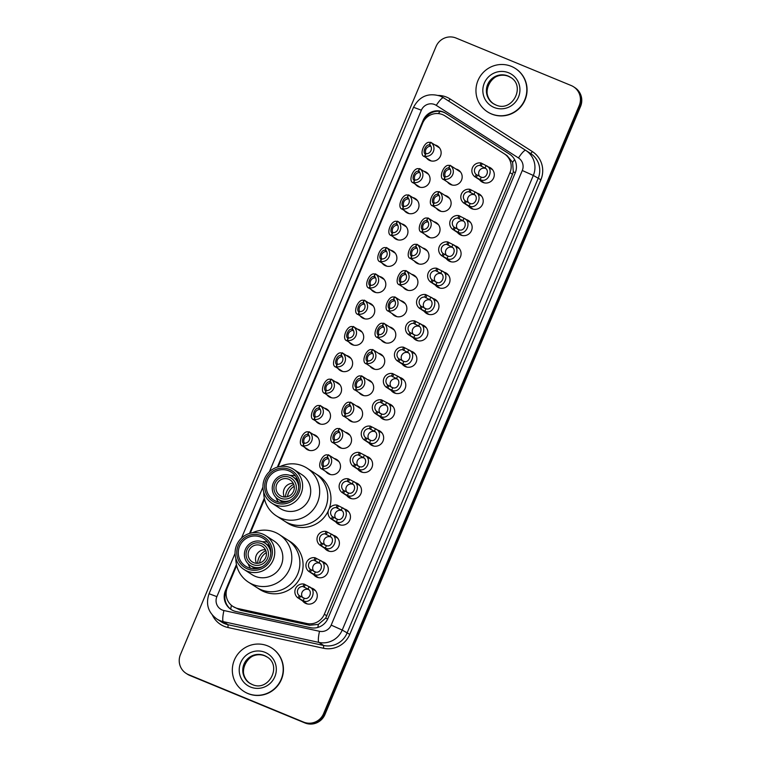 <?xml version="1.0" encoding="UTF-8"?>
<svg xmlns="http://www.w3.org/2000/svg" width="761" height="761" viewBox="0 0 761 761"><rect width="100%" height="100%" fill="white"/><g stroke="black" fill="none" stroke-linecap="round" stroke-linejoin="round"><path stroke-width="1.14" d="M476.909 193.132A8.247 8.095 122.8 0 1 482.255 204.918A8.247 8.095 122.8 0 1 468.529 206.136M465.846 219.453A8.247 8.095 122.8 0 1 471.192 231.23A8.247 8.095 122.8 0 1 457.466 232.457M454.783 245.774A8.247 8.095 122.8 0 1 460.129 257.551A8.247 8.095 122.8 0 1 446.403 258.769M443.72 272.086A8.247 8.095 122.8 0 1 449.066 283.863A8.247 8.095 122.8 0 1 435.34 285.09M432.657 298.407A8.247 8.095 122.8 0 1 438.003 310.184A8.247 8.095 122.8 0 1 424.277 311.411M421.594 324.719A8.247 8.095 122.8 0 1 426.95 336.505A8.247 8.095 122.8 0 1 413.213 337.722M410.531 351.04A8.247 8.095 122.8 0 1 415.887 362.816A8.247 8.095 122.8 0 1 402.15 364.043M399.468 377.361A8.247 8.095 122.8 0 1 404.823 389.137A8.247 8.095 122.8 0 1 391.087 390.355M388.405 403.672A8.247 8.095 122.8 0 1 393.76 415.449A8.247 8.095 122.8 0 1 380.024 416.676M377.342 429.994A8.247 8.095 122.8 0 1 382.697 441.77A8.247 8.095 122.8 0 1 368.961 442.997M366.279 456.305A8.247 8.095 122.8 0 1 371.634 468.091A8.247 8.095 122.8 0 1 357.898 469.309M355.216 482.626A8.247 8.095 122.8 0 1 360.571 494.403A8.247 8.095 122.8 0 1 346.835 495.63M344.153 508.947A8.247 8.095 122.8 0 1 349.508 520.724A8.247 8.095 122.8 0 1 335.772 521.941M333.09 535.259A8.247 8.095 122.8 0 1 338.445 547.035A8.247 8.095 122.8 0 1 324.709 548.262M322.036 561.58A8.247 8.095 122.8 0 1 327.382 573.356A8.247 8.095 122.8 0 1 313.646 574.584M310.973 587.901A8.247 8.095 122.8 0 1 316.319 599.678A8.247 8.095 122.8 0 1 302.583 600.895M487.972 166.821A8.247 8.095 122.8 0 1 493.318 178.597A8.247 8.095 122.8 0 1 479.592 179.824M444.805 195.33A8.247 8.095 122.8 0 1 450.151 207.116A8.247 8.095 122.8 0 1 436.424 208.333M433.741 221.651A8.247 8.095 122.8 0 1 439.087 233.427A8.247 8.095 122.8 0 1 425.361 234.654M422.678 247.972A8.247 8.095 122.8 0 1 428.024 259.748A8.247 8.095 122.8 0 1 414.298 260.966M411.615 274.283A8.247 8.095 122.8 0 1 416.961 286.06A8.247 8.095 122.8 0 1 403.235 287.287M400.552 300.605A8.247 8.095 122.8 0 1 405.898 312.381A8.247 8.095 122.8 0 1 392.172 313.608M389.489 326.916A8.247 8.095 122.8 0 1 394.835 338.702A8.247 8.095 122.8 0 1 381.109 339.92M378.426 353.237A8.247 8.095 122.8 0 1 383.772 365.014A8.247 8.095 122.8 0 1 370.046 366.241M367.363 379.558A8.247 8.095 122.8 0 1 372.709 391.335A8.247 8.095 122.8 0 1 358.983 392.552M356.3 405.87A8.247 8.095 122.8 0 1 361.646 417.646A8.247 8.095 122.8 0 1 347.92 418.873M345.237 432.191A8.247 8.095 122.8 0 1 350.583 443.967A8.247 8.095 122.8 0 1 336.857 445.195M334.174 458.502A8.247 8.095 122.8 0 1 339.53 470.288A8.247 8.095 122.8 0 1 325.794 471.506M455.868 169.018A8.247 8.095 122.8 0 1 461.214 180.795A8.247 8.095 122.8 0 1 447.487 182.012M368.448 302.802A8.247 8.095 122.8 0 1 373.794 314.578A8.247 8.095 122.8 0 1 360.067 315.796M357.385 329.113A8.247 8.095 122.8 0 1 362.731 340.89A8.247 8.095 122.8 0 1 349.004 342.117M412.7 197.527A8.247 8.095 122.8 0 1 418.046 209.304A8.247 8.095 122.8 0 1 404.319 210.531M346.322 355.435A8.247 8.095 122.8 0 1 351.668 367.211A8.247 8.095 122.8 0 1 337.941 368.438M423.763 171.215A8.247 8.095 122.8 0 1 429.109 182.992A8.247 8.095 122.8 0 1 415.382 184.21M379.511 276.481A8.247 8.095 122.8 0 1 384.857 288.257A8.247 8.095 122.8 0 1 371.13 289.484M401.637 223.848A8.247 8.095 122.8 0 1 406.983 235.625A8.247 8.095 122.8 0 1 393.256 236.852M390.574 250.169A8.247 8.095 122.8 0 1 395.92 261.946A8.247 8.095 122.8 0 1 382.193 263.163M335.259 381.756A8.247 8.095 122.8 0 1 340.605 393.532A8.247 8.095 122.8 0 1 326.878 394.75M324.196 408.067A8.247 8.095 122.8 0 1 329.542 419.844A8.247 8.095 122.8 0 1 315.815 421.071M313.132 434.388A8.247 8.095 122.8 0 1 318.478 446.165A8.247 8.095 122.8 0 1 304.752 447.382M434.826 144.894A8.247 8.095 122.8 0 1 440.172 156.671A8.247 8.095 122.8 0 1 426.445 157.898M236.661 565.537L227.339 587.701A15.467 15.172 -57.2 0 0 237.917 608.534L306.835 623.497A15.467 15.172 -57.2 0 0 324.338 614.241L509.975 172.623A15.467 15.172 -57.2 0 0 504.277 153.798L445.004 115.881A15.467 15.172 -57.2 0 0 422.631 123.13L278.117 466.921M232.999 606.488L240.657 610.293L309.575 625.257L318.383 624.381L325.679 618.141L512.505 174.25L513.304 171.815L512.61 162.321L507.016 155.567L504.372 153.855M504.324 153.827L507.016 155.567M264.543 499.216L250.236 533.233M236.433 564.5L225.418 590.688A15.467 15.172 -57.2 0 0 235.996 611.521L310.45 627.682A15.467 15.172 -57.2 0 0 327.943 618.436L515.216 172.937A15.467 15.172 -57.2 0 0 509.518 154.122L445.489 113.161A15.467 15.172 -57.2 0 0 423.116 120.4L277.356 467.13M423.706 121.037L423.782 120.837A15.467 15.172 122.8 0 1 446.155 113.598L509.765 154.283M571.169 85.527A15.467 15.172 122.8 0 1 579.207 105.57L323.606 713.618A15.467 15.172 122.8 0 1 303.582 722.084L188.49 674.607A15.467 15.172 122.8 0 1 180.443 654.565L436.043 46.516A15.467 15.172 122.8 0 1 456.067 38.05L571.169 85.527M186.093 673.352L187.444 674.227A15.467 15.172 122.8 0 0 189.831 675.473L304.933 722.95A15.467 15.172 122.8 0 0 324.957 714.484L580.557 106.435A15.467 15.172 122.8 0 0 574.907 87.648L574.232 87.211A15.467 15.172 122.8 0 1 579.882 105.998L324.281 714.056A15.467 15.172 122.8 0 1 304.257 722.512L189.166 675.036A15.467 15.172 122.8 0 1 186.768 673.789A15.467 15.172 122.8 0 0 189.166 675.036L304.257 722.512A15.467 15.172 122.8 0 0 324.281 714.056L579.882 105.998A15.467 15.172 122.8 0 0 574.232 87.211L573.556 86.773M264.305 498.189L249.484 533.451M231.42 609.694A15.467 15.172 122.8 0 1 226.093 591.126L226.597 589.927M491.397 113.884A25.779 25.294 122.8 0 1 487.411 111.791A25.779 25.294 122.8 0 1 478.973 78.402A25.779 25.294 122.8 0 1 511.373 66.378A25.779 25.294 122.8 0 1 515.349 68.461A25.779 25.294 122.8 0 1 523.796 101.85A25.779 25.294 122.8 0 1 491.397 113.884M515.349 68.461L515.606 68.623A25.779 25.294 122.8 0 1 524.053 102.012A25.779 25.294 122.8 0 1 491.654 114.045A25.779 25.294 122.8 0 1 487.668 111.962L487.411 111.791M288.742 479.24A9.284 9.103 122.8 0 1 293.213 492.006A9.284 9.103 122.8 0 1 280.115 495.592A9.284 9.103 122.8 0 1 288.742 479.24M280.752 498.236A11.339 11.13 122.8 0 1 274.854 483.539A11.339 11.13 122.8 0 1 289.541 477.337A11.339 11.13 122.8 0 1 295.439 492.034A11.339 11.13 122.8 0 1 280.752 498.236M290.008 500.453A13.403 13.146 122.8 0 1 273.827 481.913A13.403 13.146 122.8 0 1 298.683 486.983M288.809 523.359A28.357 27.815 122.8 0 1 284.424 521.066A28.357 27.815 -57.2 0 0 325.527 507.844A28.357 27.815 -57.2 0 0 315.159 473.399A28.357 27.815 122.8 0 1 324.443 510.127A28.357 27.815 122.8 0 1 288.809 523.359M328.305 510.85A28.357 27.815 122.8 0 1 292.005 525.423A28.357 27.815 122.8 0 1 287.62 523.13L276.348 515.853A28.357 27.815 122.8 0 1 263.734 492.177M280.305 466.474A28.357 27.815 122.8 0 1 307.073 468.186L318.355 475.454A28.357 27.815 122.8 0 1 329.152 508.814M284.452 497A9.284 9.103 122.8 0 1 293.251 483.349M287.506 496.667A13.917 13.66 122.8 0 1 294.203 486.269M293.708 484.357A13.917 13.66 -57.2 0 0 285.556 497M307.073 468.186A28.357 27.815 122.8 0 1 317.442 502.631A28.357 27.815 122.8 0 1 276.348 515.853M293.689 469.366L301.765 474.579A20.109 19.729 122.8 0 1 309.118 499.007A20.109 19.729 122.8 0 1 279.972 508.377L271.896 503.173A20.109 19.729 122.8 0 1 264.543 478.745A20.109 19.729 122.8 0 1 293.689 469.366A20.109 19.729 122.8 0 1 301.033 493.794A20.109 19.729 122.8 0 1 271.896 503.173M290.188 475.463A16.504 16.181 122.8 0 1 295.363 475.825M298.826 492.805A18.045 17.703 122.8 0 1 275.463 502.679A18.045 17.703 122.8 0 1 266.074 479.297A18.045 17.703 122.8 0 1 289.437 469.423A18.045 17.703 122.8 0 1 298.826 492.805M267.482 479.877A16.504 16.181 122.8 0 1 291.396 472.181A16.504 16.181 122.8 0 1 297.427 492.224A16.504 16.181 122.8 0 1 273.513 499.92A16.504 16.181 122.8 0 1 267.482 479.877M278.469 502.032A16.504 16.181 122.8 0 1 275.996 497.466M260.861 545.551A9.284 9.103 122.8 0 1 265.342 558.327A9.284 9.103 122.8 0 1 252.243 561.903A9.284 9.103 122.8 0 1 260.861 545.551M252.88 564.557A11.339 11.13 122.8 0 1 246.973 549.861A11.339 11.13 122.8 0 1 261.66 543.649A11.339 11.13 122.8 0 1 267.558 558.346A11.339 11.13 122.8 0 1 252.88 564.557M262.126 566.764A13.403 13.146 122.8 0 1 245.955 548.224A13.403 13.146 122.8 0 1 270.811 553.304M260.928 589.67A28.357 27.815 122.8 0 1 256.552 587.378A28.357 27.815 -57.2 0 0 297.646 574.165A28.357 27.815 -57.2 0 0 287.278 539.711A28.357 27.815 122.8 0 1 296.571 576.438A28.357 27.815 122.8 0 1 260.928 589.67M252.424 532.795A28.357 27.815 122.8 0 1 279.201 534.498L290.483 541.775A28.357 27.815 122.8 0 1 299.767 578.503A28.357 27.815 122.8 0 1 264.134 591.735A28.357 27.815 122.8 0 1 259.748 589.442L248.466 582.175A28.357 27.815 122.8 0 1 235.862 558.488M256.571 563.321A9.284 9.103 122.8 0 1 265.37 549.67M259.625 562.978A13.917 13.66 122.8 0 1 266.331 552.591M265.827 550.669A13.917 13.66 -57.2 0 0 257.675 563.311M279.201 534.498A28.357 27.815 122.8 0 1 289.57 568.952A28.357 27.815 122.8 0 1 248.466 582.175M265.808 535.687L273.893 540.89A20.109 19.729 122.8 0 1 281.237 565.318A20.109 19.729 122.8 0 1 252.1 574.698L244.015 569.485A20.109 19.729 122.8 0 1 236.661 545.057A20.109 19.729 122.8 0 1 265.808 535.687A20.109 19.729 122.8 0 1 273.161 560.115A20.109 19.729 122.8 0 1 244.015 569.485M262.307 541.775A16.504 16.181 122.8 0 1 267.482 542.146M270.954 559.126A18.045 17.703 122.8 0 1 247.591 568.99A18.045 17.703 122.8 0 1 238.203 545.608A18.045 17.703 122.8 0 1 261.565 535.744A18.045 17.703 122.8 0 1 270.954 559.126M239.601 546.189A16.504 16.181 122.8 0 1 263.515 538.503A16.504 16.181 122.8 0 1 269.546 558.545A16.504 16.181 122.8 0 1 245.632 566.232A16.504 16.181 122.8 0 1 239.601 546.189M250.588 568.343A16.504 16.181 122.8 0 1 248.124 563.777M247.782 693.433A25.779 25.294 122.8 0 1 243.796 691.349A25.779 25.294 122.8 0 1 235.349 657.951A25.779 25.294 122.8 0 1 267.748 645.927A25.779 25.294 122.8 0 1 271.734 648.011A25.779 25.294 122.8 0 1 280.181 681.399A25.779 25.294 122.8 0 1 247.782 693.433M271.734 648.011L271.981 648.172A25.779 25.294 122.8 0 1 280.429 681.561A25.779 25.294 122.8 0 1 248.029 693.594A25.779 25.294 122.8 0 1 244.043 691.511L243.796 691.349M430.393 145.199L429.271 145.047C425.799 143.972 422.108 152.752 425.447 154.15L424.419 156.595C418.464 155.092 424.828 139.967 430.298 142.602L431.839 142.973L430.688 142.231A7.734 7.591 -57.2 0 1 424.819 156.195L425.97 156.937L424.419 156.595L431.173 160.952M430.878 146.226A5.156 5.061 -57.2 0 0 426.027 153.76M425.97 156.937L425.399 157.08M424.819 156.195L425.846 153.741A5.156 5.061 -57.2 0 0 429.661 144.685L430.688 142.231M419.33 171.52L418.208 171.358C414.735 170.293 411.045 179.063 414.384 180.462L413.356 182.906C407.401 181.413 413.765 166.279 419.235 168.913L420.785 169.294L419.625 168.552A7.734 7.591 -57.2 0 1 413.756 182.516L414.907 183.258L413.356 182.906L420.11 187.263M419.815 172.547A5.156 5.061 -57.2 0 0 414.964 180.072M414.907 183.258L414.336 183.391M413.756 182.516L414.783 180.062A5.156 5.061 -57.2 0 0 418.598 170.997L419.625 168.552M408.267 197.831L407.145 197.679C403.672 196.614 399.982 205.384 403.32 206.783L402.293 209.227C396.338 207.724 402.702 192.6 408.172 195.235L409.722 195.615L408.562 194.864A7.734 7.591 -57.2 0 1 402.693 208.828L403.844 209.57L402.293 209.227L409.047 213.584M408.762 198.859A5.156 5.061 -57.2 0 0 403.901 206.393M403.844 209.57L403.273 209.713M402.693 208.828L403.72 206.383A5.156 5.061 -57.2 0 0 407.535 197.318L408.562 194.864M397.204 224.153L396.081 223.991C392.609 222.925 388.919 231.705 392.257 233.104L391.23 235.539C385.275 234.046 391.639 218.921 397.109 221.556L398.659 221.927L397.499 221.185A7.734 7.591 -57.2 0 1 391.63 235.149L392.79 235.891L391.23 235.539L397.984 239.896M397.699 225.18A5.156 5.061 -57.2 0 0 392.838 232.704M392.79 235.891L392.21 236.024M391.63 235.149L392.657 232.695A5.156 5.061 -57.2 0 0 396.471 223.629L397.499 221.185M386.141 250.474L385.018 250.312C381.546 249.247 377.856 258.017 381.194 259.415L380.167 261.86C374.212 260.367 380.576 245.232 386.046 247.867L387.596 248.248L386.436 247.506A7.734 7.591 -57.2 0 1 380.567 261.461L381.727 262.212L380.167 261.86L386.921 266.217M386.636 251.491A5.156 5.061 -57.2 0 0 381.775 259.025M381.727 262.212L381.147 262.345M380.567 261.461L381.594 259.016A5.156 5.061 -57.2 0 0 385.408 249.95L386.436 247.506M375.078 276.785L373.955 276.633C370.483 275.568 366.792 284.338 370.131 285.736L369.104 288.181C363.149 286.678 369.513 271.553 374.983 274.188L376.533 274.559L375.373 273.817A7.734 7.591 -57.2 0 1 369.504 287.782L370.664 288.524L369.104 288.181L375.858 292.538M375.573 277.813A5.156 5.061 -57.2 0 0 370.712 285.346M370.664 288.524L370.084 288.666M369.504 287.782L370.531 285.327A5.156 5.061 -57.2 0 0 374.345 276.272L375.373 273.817M364.015 303.106L362.892 302.945C359.42 301.879 355.729 310.65 359.068 312.048L358.041 314.493C352.086 312.999 358.45 297.865 363.92 300.5L365.47 300.88L364.31 300.138A7.734 7.591 -57.2 0 1 358.441 314.103L359.601 314.845L358.041 314.493L364.804 318.849M364.509 304.134A5.156 5.061 -57.2 0 0 359.649 311.658M359.601 314.845L359.021 314.978M358.441 314.103L359.477 311.649A5.156 5.061 -57.2 0 0 363.282 302.583L364.31 300.138M352.952 329.418L351.829 329.266C348.357 328.2 344.666 336.971 348.005 338.369L346.978 340.814C341.023 339.311 347.387 324.186 352.857 326.821L354.407 327.201L353.247 326.45A7.734 7.591 -57.2 0 1 347.377 340.414L348.538 341.156L346.978 340.814L353.741 345.171M353.446 330.445A5.156 5.061 -57.2 0 0 348.586 337.979M348.538 341.156L347.958 341.299M347.377 340.414L348.414 337.97A5.156 5.061 -57.2 0 0 352.219 328.904L353.247 326.45M341.889 355.739L340.766 355.577C337.294 354.512 333.603 363.292 336.942 364.69L335.915 367.125C329.96 365.632 336.324 350.507 341.794 353.142L343.344 353.513L342.184 352.771A7.734 7.591 -57.2 0 1 336.314 366.735L337.475 367.477L335.915 367.125L342.678 371.482M342.383 356.766A5.156 5.061 -57.2 0 0 337.523 364.291M337.475 367.477L336.895 367.611M336.314 366.735L337.351 364.281A5.156 5.061 -57.2 0 0 341.156 355.225L342.184 352.771M330.826 382.06L329.703 381.898C326.231 380.833 322.54 389.603 325.879 391.002L324.852 393.447C318.897 391.953 325.261 376.819 330.731 379.454L332.281 379.834L331.121 379.092A7.734 7.591 -57.2 0 1 325.251 393.047L326.412 393.798L324.852 393.447L331.615 397.803M331.32 383.078A5.156 5.061 -57.2 0 0 326.459 390.612M326.412 393.798L325.832 393.932M325.251 393.047L326.288 390.602A5.156 5.061 -57.2 0 0 330.093 381.537L331.121 379.092M319.763 408.372L318.64 408.219C315.168 407.154 311.477 415.925 314.816 417.323L313.789 419.768C307.834 418.265 314.198 403.14 319.668 405.775L321.218 406.146L320.058 405.404A7.734 7.591 -57.2 0 1 314.188 419.368L315.349 420.11L313.789 419.768L320.552 424.124M320.257 409.399A5.156 5.061 -57.2 0 0 315.396 416.933M315.349 420.11L314.769 420.253M314.188 419.368L315.225 416.914A5.156 5.061 -57.2 0 0 319.03 407.858L320.058 405.404M308.7 434.693L307.577 434.531C304.105 433.466 300.414 442.236 303.753 443.634L302.726 446.079C296.771 444.586 303.135 429.451 308.605 432.086L310.155 432.467L308.995 431.725A7.734 7.591 -57.2 0 1 303.125 445.689L304.286 446.431L302.726 446.079L309.489 450.436M309.194 435.72A5.156 5.061 -57.2 0 0 304.333 443.244M304.286 446.431L303.706 446.564M303.125 445.689L304.162 443.235A5.156 5.061 -57.2 0 0 307.967 434.17L308.995 431.725M450.046 165.27A7.734 7.591 -57.2 0 1 444.177 179.235L445.214 176.78A5.156 5.061 -57.2 0 0 449.019 167.715L450.046 165.27L451.206 166.012L449.656 165.632L448.629 168.076C445.156 167.011 441.466 175.781 444.805 177.18L443.777 179.625C437.822 178.131 444.186 162.997 449.656 165.632M444.177 179.235L445.337 179.976L443.777 179.625L452.224 185.066M445.337 179.976L444.757 180.11M450.246 169.265A5.156 5.061 -57.2 0 0 445.385 176.79M449.751 168.238L448.629 168.076M438.983 191.582A7.734 7.591 -57.2 0 1 433.114 205.546L434.151 203.101A5.156 5.061 -57.2 0 0 437.955 194.036L438.983 191.582L440.143 192.333L438.593 191.953L437.565 194.397C434.093 193.332 430.403 202.103 433.741 203.501L432.714 205.946C426.759 204.443 433.123 189.318 438.593 191.953M433.114 205.546L434.274 206.288L432.714 205.946L441.161 211.387M434.274 206.288L433.694 206.431M439.183 195.577A5.156 5.061 -57.2 0 0 434.322 203.111M438.688 194.55L437.565 194.397M427.92 217.903A7.734 7.591 -57.2 0 1 422.051 231.867L423.087 229.413A5.156 5.061 -57.2 0 0 426.892 220.348L427.92 217.903L429.08 218.645L427.53 218.274L426.502 220.709C423.03 219.644 419.34 228.424 422.678 229.812L421.651 232.257C415.696 230.764 422.06 215.639 427.53 218.274M422.051 231.867L423.211 232.609L421.651 232.257L430.098 237.708M423.211 232.609L422.631 232.742M428.12 221.898A5.156 5.061 -57.2 0 0 423.259 229.422M427.625 220.871L426.502 220.709M416.857 244.224A7.734 7.591 -57.2 0 1 410.988 258.179L412.024 255.734A5.156 5.061 -57.2 0 0 415.829 246.669L416.857 244.224L418.017 244.966L416.467 244.585L415.439 247.03C411.967 245.965 408.276 254.735 411.615 256.134L410.588 258.578C404.633 257.085 410.997 241.95 416.467 244.585M410.988 258.179L412.148 258.93L410.588 258.578L419.035 264.019M412.148 258.93L411.568 259.063M417.057 248.21A5.156 5.061 -57.2 0 0 412.196 255.744M416.562 247.192L415.439 247.03M405.794 270.536A7.734 7.591 -57.2 0 1 399.925 284.5L400.961 282.046A5.156 5.061 -57.2 0 0 404.766 272.99L405.794 270.536L406.954 271.277L405.404 270.906L404.376 273.351C400.904 272.276 397.213 281.056 400.552 282.455L399.525 284.89C393.57 283.396 399.934 268.272 405.404 270.906M399.925 284.5L401.085 285.242L399.525 284.89L407.972 290.341M401.085 285.242L400.505 285.385M405.994 274.531A5.156 5.061 -57.2 0 0 401.133 282.065M405.499 273.503L404.376 273.351M394.731 296.857A7.734 7.591 -57.2 0 1 388.861 310.821L389.898 308.367A5.156 5.061 -57.2 0 0 393.703 299.301L394.731 296.857L395.891 297.599L394.341 297.218L393.313 299.663C389.841 298.597 386.15 307.368 389.489 308.766L388.462 311.211C382.507 309.717 388.871 294.583 394.341 297.218M388.861 310.821L390.022 311.563L388.462 311.211L396.909 316.652M390.022 311.563L389.442 311.696M394.93 300.852A5.156 5.061 -57.2 0 0 390.07 308.376M394.436 299.824L393.313 299.663M383.668 323.168A7.734 7.591 -57.2 0 1 377.798 337.133L378.835 334.688A5.156 5.061 -57.2 0 0 382.64 325.622L383.668 323.168L384.828 323.92L383.278 323.539L382.26 325.984C378.778 324.918 375.087 333.689 378.426 335.087L377.399 337.532C371.444 336.029 377.808 320.904 383.278 323.539M377.798 337.133L378.959 337.874L377.399 337.532L385.846 342.973M378.959 337.874L378.379 338.017M383.867 327.163A5.156 5.061 -57.2 0 0 379.007 334.697M383.373 326.136L382.26 325.984M372.605 349.489A7.734 7.591 -57.2 0 1 366.735 363.454L367.772 360.999A5.156 5.061 -57.2 0 0 371.577 351.934L372.605 349.489L373.765 350.231L372.215 349.86L371.197 352.295C367.715 351.23 364.024 360.01 367.363 361.408L366.336 363.844C360.381 362.35 366.745 347.225 372.215 349.86M366.735 363.454L367.896 364.196L366.336 363.844L374.783 369.294M367.896 364.196L367.316 364.329M372.804 353.485A5.156 5.061 -57.2 0 0 367.944 361.009M372.31 352.457L371.197 352.295M361.551 375.81A7.734 7.591 -57.2 0 1 355.672 389.765L356.709 387.32A5.156 5.061 -57.2 0 0 360.514 378.255L361.551 375.81L362.702 376.552L361.161 376.172L360.134 378.617C356.652 377.551 352.961 386.322 356.3 387.72L355.273 390.165C349.318 388.671 355.682 373.537 361.161 376.172M355.672 389.765L356.833 390.517L355.273 390.165L363.72 395.606M356.833 390.517L356.253 390.65M361.741 379.796A5.156 5.061 -57.2 0 0 356.88 387.33M361.247 378.778L360.134 378.617M350.488 402.122A7.734 7.591 -57.2 0 1 344.609 416.086L345.646 413.632A5.156 5.061 -57.2 0 0 349.451 404.576L350.488 402.122L351.639 402.864L350.098 402.493L349.071 404.938C345.589 403.863 341.898 412.643 345.237 414.041L344.21 416.486C338.255 414.983 344.619 399.858 350.098 402.493M344.609 416.086L345.77 416.828L344.21 416.486L352.657 421.927M345.77 416.828L345.19 416.971M350.678 406.117A5.156 5.061 -57.2 0 0 345.817 413.651M350.184 405.09L349.071 404.938M339.425 428.443A7.734 7.591 -57.2 0 1 333.556 442.407L334.583 439.953A5.156 5.061 -57.2 0 0 338.388 430.888L339.425 428.443L340.576 429.185L339.035 428.804L338.008 431.249C334.526 430.184 330.835 438.954 334.174 440.353L333.147 442.797C327.201 441.304 333.556 426.17 339.035 428.804M333.556 442.407L334.707 443.149L333.147 442.797L341.594 448.239M334.707 443.149L334.127 443.283M339.615 432.438A5.156 5.061 -57.2 0 0 334.764 439.963M339.121 431.411L338.008 431.249M328.362 454.755A7.734 7.591 -57.2 0 1 322.493 468.719L323.52 466.274A5.156 5.061 -57.2 0 0 327.325 457.209L328.362 454.755L329.513 455.506L327.972 455.126L326.945 457.57C323.463 456.505 319.772 465.275 323.111 466.674L322.084 469.118C316.138 467.615 322.493 452.491 327.972 455.126M322.493 468.719L323.644 469.461L322.084 469.118L330.531 474.56M323.644 469.461L323.064 469.604M328.552 458.75A5.156 5.061 -57.2 0 0 323.701 466.284M328.058 457.722L326.945 457.57M481.028 162.997L486.127 165.622C494.583 168.742 488.22 183.867 480.239 179.615L475.159 176.961A7.734 7.591 -57.2 0 1 481.028 162.997L480.001 165.451A5.156 5.061 -57.2 0 0 476.196 174.507L481.266 177.17C486.241 179.206 489.932 170.426 485.099 168.067L484.538 167.677M492.709 169.874L486.022 165.556L485.099 168.067L480.001 165.451M476.767 178.007L476.319 177.703L477.347 175.258M476.196 174.507L475.159 176.961M485.547 168.457A5.156 5.061 -57.2 0 0 479.963 176.799M469.965 189.318L475.064 191.943C483.52 195.054 477.157 210.188 469.176 205.936L464.096 203.282A7.734 7.591 -57.2 0 1 469.965 189.318L468.938 191.762A5.156 5.061 -57.2 0 0 465.133 200.828L470.203 203.491C475.178 205.518 478.869 196.747 474.036 194.388L473.475 193.988M481.646 196.186L474.959 191.877L474.036 194.388L468.938 191.762M465.703 204.329L465.256 204.024L466.284 201.57M465.133 200.828L464.096 203.282M474.484 194.778A5.156 5.061 -57.2 0 0 468.9 203.12M458.902 215.629L464.001 218.264C472.457 221.375 466.093 236.5 458.112 232.248L453.033 229.594A7.734 7.591 -57.2 0 1 458.902 215.629L457.875 218.084A5.156 5.061 -57.2 0 0 454.07 227.149L459.14 229.812C464.115 231.839 467.806 223.068 462.973 220.7L462.412 220.31M470.583 222.507L463.896 218.198L462.973 220.7L457.875 218.084M454.64 230.64L454.193 230.336L455.221 227.891M454.07 227.149L453.033 229.594M463.42 221.09A5.156 5.061 -57.2 0 0 457.837 229.441M447.839 241.95L452.938 244.576C461.394 247.696 455.03 262.821 447.049 258.569L441.97 255.915A7.734 7.591 -57.2 0 1 447.839 241.95L446.812 244.405A5.156 5.061 -57.2 0 0 443.007 253.461L448.077 256.124C453.052 258.16 456.743 249.38 451.91 247.021L451.349 246.621M459.52 248.818L452.833 244.509L451.91 247.021L446.812 244.405M443.577 256.961L443.13 256.657L444.158 254.212M443.007 253.461L441.97 255.915M452.357 247.411A5.156 5.061 -57.2 0 0 446.774 255.753M436.776 268.272L441.875 270.897C450.331 274.008 443.967 289.132 435.986 284.89L430.907 282.226A7.734 7.591 -57.2 0 1 436.776 268.272L435.749 270.716A5.156 5.061 -57.2 0 0 431.944 279.782L437.014 282.445C441.989 284.471 445.68 275.701 440.847 273.342L440.286 272.942M448.457 275.14L441.77 270.83L440.847 273.342L435.749 270.716M432.514 283.273L432.067 282.978L433.095 280.524M431.944 279.782L430.907 282.226M441.294 273.732A5.156 5.061 -57.2 0 0 435.711 282.074M425.713 294.583L430.812 297.209C439.268 300.329 432.914 315.454 424.923 311.201L419.844 308.547A7.734 7.591 -57.2 0 1 425.713 294.583L424.686 297.037A5.156 5.061 -57.2 0 0 420.881 306.093L425.951 308.757C430.926 310.792 434.617 302.022 429.784 299.653L429.223 299.263M437.394 301.461L430.707 297.142L429.784 299.653L424.686 297.037M421.451 309.594L421.004 309.289L422.032 306.845M420.881 306.093L419.844 308.547M430.231 300.043A5.156 5.061 -57.2 0 0 424.648 308.386M414.65 320.904L419.749 323.53C428.205 326.64 421.851 341.775 413.86 337.523L408.781 334.869A7.734 7.591 -57.2 0 1 414.65 320.904L413.623 323.349A5.156 5.061 -57.2 0 0 409.818 332.414L414.888 335.078C419.863 337.104 423.554 328.333 418.721 325.974L418.16 325.575M426.331 327.772L419.644 323.463L418.721 325.974L413.623 323.349M410.388 335.915L409.941 335.611L410.969 333.156M409.818 332.414L408.781 334.869M419.168 326.364A5.156 5.061 -57.2 0 0 413.584 334.707M403.587 347.216L408.686 349.851C417.142 352.961 410.788 368.086 402.797 363.834L397.718 361.18A7.734 7.591 -57.2 0 1 403.587 347.216L402.559 349.67A5.156 5.061 -57.2 0 0 398.754 358.735L403.825 361.399C408.8 363.425 412.491 354.655 407.658 352.295L407.097 351.896M415.268 354.093L408.581 349.784L407.658 352.295L402.559 349.67M399.325 362.226L398.878 361.922L399.906 359.477M398.754 358.735L397.718 361.18M408.105 352.685A5.156 5.061 -57.2 0 0 402.521 361.028M392.533 373.537L397.623 376.162C406.079 379.282 399.725 394.407 391.734 390.155L386.655 387.501A7.734 7.591 -57.2 0 1 392.533 373.537L391.496 375.991A5.156 5.061 -57.2 0 0 387.691 385.047L392.762 387.71C397.737 389.746 401.428 380.966 396.595 378.607L396.034 378.207M404.205 380.414L397.518 376.096L396.595 378.607L391.496 375.991M388.262 388.548L387.815 388.243L388.842 385.798M387.691 385.047L386.655 387.501M397.042 378.997A5.156 5.061 -57.2 0 0 391.458 387.339M381.47 399.858L386.559 402.483C395.016 405.594 388.662 420.728 380.681 416.476L375.592 413.813A7.734 7.591 -57.2 0 1 381.47 399.858L380.433 402.303A5.156 5.061 -57.2 0 0 376.628 411.368L381.699 414.032C386.674 416.058 390.364 407.287 385.532 404.928L384.971 404.529M393.142 406.726L386.455 402.417L385.532 404.928L380.433 402.303M377.199 414.859L376.752 414.564L377.779 412.11M376.628 411.368L375.592 413.813M385.979 405.318A5.156 5.061 -57.2 0 0 380.395 413.661M370.407 426.17L375.496 428.804C383.953 431.915 377.599 447.04 369.618 442.788L364.538 440.134A7.734 7.591 -57.2 0 1 370.407 426.17L369.37 428.624A5.156 5.061 -57.2 0 0 365.565 437.68L370.636 440.343C375.611 442.379 379.301 433.608 374.469 431.24L373.908 430.85M382.079 433.047L375.392 428.728L374.469 431.24L369.37 428.624M366.136 441.18L365.689 440.876L366.716 438.431M365.565 437.68L364.538 440.134M374.916 431.63A5.156 5.061 -57.2 0 0 369.332 439.972M359.344 452.491L364.433 455.116C372.89 458.227 366.536 473.361 358.555 469.109L353.475 466.455A7.734 7.591 -57.2 0 1 359.344 452.491L358.307 454.935A5.156 5.061 -57.2 0 0 354.502 464.001L359.582 466.664C364.548 468.69 368.238 459.92 363.406 457.561L362.845 457.161M371.016 459.359L364.329 455.049L363.406 457.561L358.307 454.935M355.083 467.501L354.626 467.197L355.653 464.743M354.502 464.001L353.475 466.455M363.853 457.951A5.156 5.061 -57.2 0 0 358.269 466.293M348.281 478.802L353.37 481.437C361.827 484.548 355.473 499.673 347.492 495.421L342.412 492.767A7.734 7.591 -57.2 0 1 348.281 478.802L347.244 481.256A5.156 5.061 -57.2 0 0 343.439 490.322L348.519 492.985C353.485 495.011 357.175 486.241 352.343 483.882L351.782 483.482M359.953 485.68L353.266 481.371L352.343 483.882L347.244 481.256M344.02 493.813L343.563 493.518L344.59 491.064M343.439 490.322L342.412 492.767M352.79 484.272A5.156 5.061 -57.2 0 0 347.206 492.614M337.218 505.123L342.307 507.749C350.764 510.869 344.41 525.994 336.429 521.742L331.349 519.088A7.734 7.591 -57.2 0 1 337.218 505.123L336.181 507.577A5.156 5.061 -57.2 0 0 332.376 516.633L337.456 519.297C342.421 521.333 346.112 512.553 341.28 510.193L340.728 509.794M348.89 512.001L342.203 507.682L341.28 510.193L336.181 507.577M332.957 520.134L332.5 519.83L333.527 517.385M332.376 516.633L331.349 519.088M341.727 510.583A5.156 5.061 -57.2 0 0 336.143 518.926M326.155 531.444L331.244 534.07C339.701 537.18 333.347 552.315 325.366 548.063L320.286 545.399A7.734 7.591 -57.2 0 1 326.155 531.444L325.118 533.889A5.156 5.061 -57.2 0 0 321.313 542.954L326.393 545.618C331.358 547.644 335.049 538.874 330.217 536.515L329.665 536.115M337.827 538.312L331.14 534.003L330.217 536.515L325.118 533.889M321.893 546.446L321.437 546.151L322.464 543.696M321.313 542.954L320.286 545.399M330.664 536.905A5.156 5.061 -57.2 0 0 325.08 545.247M315.092 557.756L320.181 560.391C328.638 563.501 322.284 578.626 314.303 574.374L309.223 571.72A7.734 7.591 -57.2 0 1 315.092 557.756L314.055 560.21A5.156 5.061 -57.2 0 0 310.25 569.276L315.33 571.93C320.295 573.965 323.986 565.195 319.154 562.826L318.602 562.436M326.764 564.633L320.077 560.315L319.154 562.826L314.055 560.21M310.83 572.767L310.374 572.462L311.401 570.018M310.25 569.276L309.223 571.72M319.61 563.216A5.156 5.061 -57.2 0 0 314.017 571.559M304.029 584.077L309.118 586.702C317.575 589.813 311.22 604.947 303.239 600.695L298.16 598.041A7.734 7.591 -57.2 0 1 304.029 584.077L302.992 586.522A5.156 5.061 -57.2 0 0 299.187 595.587L304.267 598.251C309.232 600.277 312.923 591.506 308.091 589.147L307.539 588.748M315.701 590.945L309.014 586.636L308.091 589.147L302.992 586.522M299.767 599.088L299.311 598.783L300.338 596.329M299.187 595.587L298.16 598.041M308.547 589.537A5.156 5.061 -57.2 0 0 302.954 597.88M230.754 609.209A15.467 2.816 -77.7 0 1 231.392 605.29M515.33 172.661A15.467 0.533 -157.2 0 0 513.304 171.815M512.61 162.321A15.467 3.006 -57.4 0 1 514.617 159.62M327.706 618.988A15.467 0.533 -157.2 0 0 325.679 618.141M438.374 113.598A15.467 3.006 -57.4 0 1 440.067 111.372M317.879 627.425A15.467 2.816 -77.7 0 1 318.383 624.381M226.122 594.094A15.467 0.533 -157.2 0 0 225.256 593.742M512.505 174.25L509.975 172.623M326.869 615.877L324.338 614.241M309.575 625.257L306.835 623.497M240.657 610.293L237.917 608.534M423.782 120.837L423.116 120.4M235.082 553.352L216.875 596.643A10.312 10.112 -57.2 0 0 223.924 610.531L319.515 631.288A10.312 10.112 -57.2 0 0 331.178 625.114L522.284 170.502A10.312 10.112 -57.2 0 0 518.479 157.955L436.272 105.37A10.312 10.112 -57.2 0 0 421.366 110.202L269.365 471.782M440.391 96.143A20.623 20.233 122.8 0 1 443.511 97.769L440.324 96.114C428.395 92.519 419.463 96.247 413.537 107.291L421.366 110.202M436.272 105.37A10.312 2.007 -57.4 0 1 443.52 97.769L525.718 150.355A20.623 20.233 122.8 0 1 525.784 150.393A20.623 20.233 122.8 0 1 533.318 175.449L342.222 630.06A20.623 20.233 122.8 0 1 318.888 642.398L223.306 621.642A20.623 20.233 122.8 0 1 216.742 618.921L221.546 622.013A20.623 20.233 -57.2 0 0 228.1 624.733L323.682 645.49A20.623 20.233 -57.2 0 0 347.016 633.152L538.122 178.54A20.623 20.233 -57.2 0 0 530.522 153.446A2.578 0.504 122.6 0 0 532.329 151.553A23.201 22.763 122.8 0 1 540.881 179.777L349.775 634.389A23.201 22.763 122.8 0 1 323.53 648.267L227.948 627.511A23.201 22.763 122.8 0 1 212.462 615.221M227.948 627.511L228.1 624.733L223.306 621.642A10.312 1.883 -77.7 0 1 223.924 610.531M438.441 95.439A23.201 22.763 122.8 0 1 450.122 98.968L532.329 151.553M579.207 105.57L580.557 106.435M188.49 674.607L189.831 675.473M303.582 722.084L304.933 722.95M323.606 713.618L324.957 714.484M522.284 170.502L533.318 175.449L540.881 179.777M319.515 631.288A10.312 1.883 -77.7 0 0 318.888 642.398L323.682 645.49L323.53 648.267M331.178 625.114L342.222 630.06L349.775 634.389M262.954 487.04L241.494 538.103M448.381 100.88A2.578 0.504 122.6 0 0 450.122 98.968M518.479 157.955A10.312 2.007 -57.4 0 1 525.718 150.355L443.52 97.769M413.537 107.291L209.056 593.732L216.875 596.643M446.155 113.598L445.489 113.161M226.093 591.126L225.418 590.688M495.801 104.932A15.715 15.42 122.8 0 1 488.229 83.31A15.715 15.42 122.8 0 1 510.403 77.242C526.184 86.098 512.105 112.828 495.782 104.923L493.375 103.658M494.098 107.453A18.806 18.454 122.8 0 1 484.319 83.092A18.806 18.454 122.8 0 1 508.671 72.799A18.806 18.454 122.8 0 1 518.45 97.17A18.806 18.454 122.8 0 1 494.098 107.453M493.67 103.848A15.715 15.42 122.8 0 1 508.567 76.357A15.715 15.42 122.8 0 1 510.698 77.441M252.186 684.481A15.715 15.42 122.8 0 1 244.604 662.86A15.715 15.42 122.8 0 1 266.788 656.8C282.569 665.647 268.49 692.377 252.167 684.472L249.751 683.216M250.483 687.012A18.806 18.454 122.8 0 1 240.695 662.641A18.806 18.454 122.8 0 1 265.047 652.348A18.806 18.454 122.8 0 1 274.835 676.719A18.806 18.454 122.8 0 1 250.483 687.012M250.046 683.397A15.715 15.42 122.8 0 1 264.942 655.906A15.715 15.42 122.8 0 1 267.073 656.99M429.271 145.047L430.298 142.602M418.208 171.358L419.235 168.913M407.145 197.679L408.172 195.235M396.081 223.991L397.109 221.556M385.018 250.312L386.046 247.867M373.955 276.633L374.983 274.188M362.892 302.945L363.92 300.5M351.829 329.266L352.857 326.821M340.766 355.577L341.794 353.142M329.703 381.898L330.731 379.454M318.64 408.219L319.668 405.775M307.577 434.531L308.605 432.086M481.266 177.17L480.239 179.615M482.189 163.739L481.152 166.193M470.203 203.491L469.176 205.936M471.126 190.06L470.089 192.514M459.14 229.812L458.112 232.248M460.063 216.381L459.026 218.826M448.077 256.124L447.049 258.569M449 242.692L447.963 245.147M437.014 282.445L435.986 284.89M437.936 269.014L436.909 271.458M425.951 308.757L424.923 311.201M426.873 295.325L425.846 297.779M414.888 335.078L413.86 337.523M415.81 321.646L414.783 324.1M403.825 361.399L402.797 363.834M404.747 347.967L403.72 350.412M392.762 387.71L391.734 390.155M393.684 374.279L392.657 376.733M381.699 414.032L380.681 416.476M382.621 400.6L381.594 403.045M370.636 440.343L369.618 442.788M371.558 426.911L370.531 429.366M359.582 466.664L358.555 469.109M360.495 453.233L359.468 455.687M348.519 492.985L347.492 495.421M349.432 479.554L348.405 481.998M337.456 519.297L336.429 521.742M338.369 505.865L337.342 508.319M326.393 545.618L325.366 548.063M327.306 532.186L326.279 534.631M315.33 571.93L314.303 574.374M316.243 558.498L315.216 560.952M304.267 598.251L303.239 600.695M305.18 584.819L304.153 587.273M525.718 150.355L530.579 153.484M209.056 593.732C205.556 604.025 208.114 612.415 216.742 618.921M510.992 77.622L508.586 76.366C492.262 68.461 478.184 95.192 493.965 104.038M278.222 499.273L283.121 502.431M292.747 476.738L297.646 479.896M250.34 565.585L255.239 568.743M264.866 543.05L269.775 546.217M267.377 657.171L264.961 655.915C248.638 648.011 234.559 674.741 250.34 683.597M432.001 143.078L439.554 147.948M420.938 169.399L428.491 174.269M409.875 195.71L417.437 200.581M398.812 222.031L406.374 226.902M387.749 248.343L395.311 253.213M376.695 274.664L384.248 279.534M365.632 300.985L373.185 305.855M354.569 327.297L362.122 332.167M343.506 353.618L351.059 358.488M332.443 379.929L339.996 384.8M321.38 406.25L328.933 411.121M310.317 432.571L317.87 437.442M451.368 166.117L460.605 172.072M440.305 192.428L449.542 198.383M429.242 218.749L438.479 224.704M418.179 245.061L427.416 251.016M407.116 271.382L416.353 277.337M396.053 297.703L405.29 303.658M384.99 324.015L394.227 329.97M373.927 350.336L383.163 356.291M362.864 376.647L372.1 382.602M351.801 402.969L361.037 408.923M340.738 429.29L349.974 435.244M329.675 455.601L338.911 461.556M477.261 178.321L484.329 182.868M466.198 204.633L473.266 209.189M455.135 230.954L462.203 235.51M444.072 257.266L451.14 261.822M433.009 283.587L440.077 288.143M421.946 309.908L429.014 314.455M410.883 336.219L417.951 340.776M399.82 362.54L406.888 367.097M388.757 388.852L395.825 393.408M377.694 415.173L384.762 419.73M366.631 441.494L373.699 446.041M355.568 467.806L362.636 472.362M344.505 494.127L351.572 498.683M333.442 520.438L340.509 524.995M322.379 546.759L329.446 551.316M311.316 573.081L318.383 577.628M300.253 599.392L307.32 603.949"/></g></svg>
